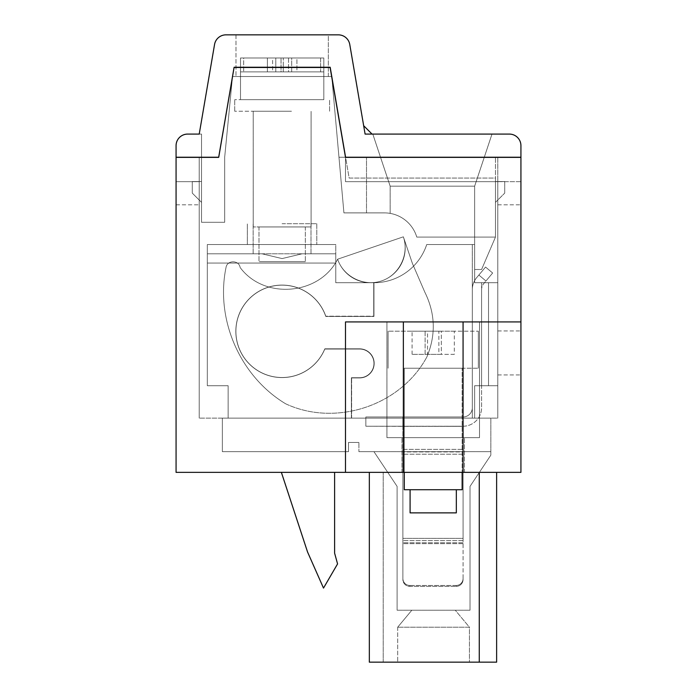 <?xml version="1.0" encoding="UTF-8"?>
<svg xmlns="http://www.w3.org/2000/svg" width="697" height="697" viewBox="0 0 697 697"><rect width="100%" height="100%" fill="white"/><g stroke="black" fill="none" stroke-linecap="round" stroke-linejoin="round"><path stroke-width="0.52" stroke-dasharray="3.48 2.61" d="M401.96 472.366L464.455 472.366L401.96 472.366L464.455 472.366L401.96 472.366L401.96 437.646L464.455 437.646L401.96 437.646L464.455 437.646L401.96 437.646L401.96 472.366M369.332 472.366L369.332 662.15L369.332 472.366L369.332 662.15L369.332 472.366L383.219 472.366L369.332 472.366L383.219 472.366L369.332 472.366L369.332 662.15L479.266 662.15L479.266 472.366L369.332 472.366L496.63 472.366L479.266 472.366L496.63 472.366L479.266 472.366L479.266 662.15L496.63 662.15L479.266 662.15L496.63 662.15L496.63 472.366M281.379 472.366L334.612 472.366L281.379 472.366L307.543 551.98L323.504 588.085L337.566 563.917L334.612 553.174L334.612 472.366M520.929 321.927L520.929 157.365L345.494 157.365L330.099 67.487L234.053 67.487L218.658 157.365L176.071 157.365L176.071 472.366L520.929 472.366L520.929 321.927L345.494 321.927L520.929 321.927L345.494 321.927L345.494 472.366M479.501 437.646L386.922 437.646L479.501 437.646L386.922 437.646L479.501 437.646L479.501 321.927L386.922 321.927L479.501 321.927L386.922 321.927L479.501 321.927L479.501 437.646M455.28 610.223L411.831 610.223L455.28 610.223L411.831 610.223L455.28 610.223L469.429 627.204L397.682 627.204L469.429 627.204L469.429 662.15L397.682 662.15L469.429 662.15L397.682 662.15L469.429 662.15L469.429 627.204L397.682 627.204L469.429 627.204L455.28 610.223M497.78 157.365L497.78 418.122L490.836 418.122L490.836 455.158L470.013 486.401L470.013 610.223L470.013 486.401L490.836 455.158L490.836 418.122L490.836 455.158L470.013 486.401L470.013 610.223L470.013 486.401L490.836 455.158L490.836 451.682L358.911 451.682L358.911 442.429L358.911 451.682L358.911 442.429L348.5 442.429L358.911 442.429L348.5 442.429L348.5 451.682L348.5 442.429L348.5 451.682L222.36 451.682L222.36 418.122L490.836 418.122L222.36 418.122L222.36 451.682L348.5 451.682L222.36 451.682L222.36 418.122L199.22 418.122L497.78 418.122L199.22 418.122L222.36 418.122L222.36 451.682L348.5 451.682L348.5 442.429L358.911 442.429L358.911 451.682L373.958 451.682L397.107 486.401L397.107 610.223L470.013 610.223L397.107 610.223L470.013 610.223L397.107 610.223L397.107 486.401L373.958 451.682L490.836 451.682L358.911 451.682L490.836 451.682L490.836 418.122L497.78 418.122L497.78 181.664L497.78 204.813L497.78 181.664L497.78 204.813L497.78 181.664L520.929 181.664L520.929 204.813L520.929 181.664L520.929 204.813L520.929 181.664L345.494 181.664L345.494 157.365L497.78 157.365L497.78 418.122L497.78 181.664L345.494 181.664L345.494 157.365L330.099 67.487L345.494 157.365L330.099 67.487L234.053 67.487L330.099 67.487L234.053 67.487L218.658 157.365L234.053 67.487L218.658 157.365L199.22 157.365L199.22 418.122L199.22 157.365L199.22 418.122L199.22 157.365L218.658 157.365L201.529 157.365L201.529 222.291L201.529 157.234L176.071 157.234L176.071 145.656C176.768 138.642 180.628 134.791 187.641 134.085C180.628 134.791 176.768 138.642 176.071 145.656C176.768 138.642 180.628 134.791 187.641 134.085C180.628 134.791 176.768 138.642 176.071 145.656L176.071 157.234L218.736 157.234L232.519 76.687L224.678 157.234L224.678 222.291L201.529 222.291L201.529 157.234L176.071 157.234L218.736 157.234L232.519 76.687L224.678 157.234L224.678 222.291L201.529 222.291L201.529 157.234L218.736 157.234L234.131 67.252L232.545 76.513L331.65 76.513M497.78 352.935L497.78 374.925L497.78 352.935M520.929 352.935L520.929 374.925L520.929 352.935M176.071 181.664L176.071 204.813L176.071 181.664L176.071 204.813L176.071 181.664L199.22 181.664L199.22 204.813L199.22 181.664L199.22 204.813L199.22 181.664L176.071 181.664M331.92 78.09L343.926 212.881L338.969 157.234L343.926 212.881L338.969 157.234L366.5 157.234L366.5 212.881L366.5 157.234L338.969 157.234L366.5 157.234L338.969 157.234L343.926 212.881L366.5 212.881L343.926 212.881L366.5 212.881L343.926 212.881L338.969 157.234L343.926 212.881L338.969 157.234L343.926 212.881L384.326 212.881A33.865 33.865 0 0 1 416.78 237.085A33.865 33.865 0 0 0 390.163 213.387A33.865 33.865 0 0 1 416.78 237.085L495.471 237.085L481.583 269.486L474.64 269.486L474.64 186.16L474.64 237.085L495.471 237.085L481.583 269.486L474.64 269.486L474.64 237.085L495.471 237.085L416.78 237.085A33.865 33.865 0 0 0 390.163 213.387A33.865 33.865 0 0 1 416.78 237.085L474.64 237.085L416.78 237.085A33.865 33.865 0 0 0 384.326 212.881L343.926 212.881L331.781 76.609L345.581 157.234L495.471 157.234L495.471 237.085L416.78 237.085A33.865 33.865 0 0 0 384.326 212.881L343.926 212.881L331.781 76.609L349.145 178.066L495.471 178.066L495.471 237.085L481.583 269.486L474.64 269.486L474.64 186.16L491.995 134.085L474.64 186.16L390.163 186.16L372.799 134.085L390.163 186.16L474.64 186.16L491.995 134.085L372.799 134.085L491.995 134.085L372.799 134.085L491.995 134.085L474.64 186.16L390.163 186.16L474.64 186.16L474.64 237.085L495.471 237.085L481.583 269.486L474.64 269.486L474.64 237.085L495.471 237.085L416.78 237.085A33.865 33.865 0 0 0 384.326 212.881L343.926 212.881L331.781 76.609L349.145 178.066L495.471 178.066L495.471 237.085L495.471 157.365L345.494 157.365L330.099 67.487L234.053 67.487L218.658 157.365L199.22 157.365M497.78 204.813L520.929 204.813L497.78 204.813M176.071 204.813L199.22 204.813L176.071 204.813M479.266 662.15L479.266 472.366M383.219 662.15L383.219 472.366L383.219 662.15M397.107 610.223L397.107 486.401L373.958 451.682L397.107 486.401L397.107 610.223M497.78 181.664L520.929 181.664L497.78 181.664M201.529 157.234L201.529 134.085L187.641 134.085A11.57 11.57 0 0 0 176.071 145.656L176.071 157.234L218.736 157.234L232.519 76.687L224.678 157.234L224.678 222.291L201.529 222.291L224.678 222.291L224.678 157.234L232.519 76.687L218.736 157.234L201.529 157.234L201.529 134.085L201.529 157.234L201.529 134.085L187.641 134.085L199.22 134.085L214.554 44.469A11.57 11.57 0 0 1 225.959 34.85L338.359 34.85A11.57 11.57 0 0 1 349.763 44.469L365.097 134.085L363.668 125.713L372.041 134.085L365.097 134.085L363.668 125.713L372.041 134.085L365.097 134.085L363.668 125.713L372.041 134.085L365.097 134.085L363.668 125.713M201.529 202.365L192.276 193.104L192.276 181.534L201.529 181.534L192.276 181.534L201.529 181.534L192.276 181.534L192.276 193.104L192.276 181.534L192.276 193.104L201.529 202.365L192.276 193.104L201.529 202.365L201.529 181.534L201.529 202.365M504.724 181.534L495.471 181.534L504.724 181.534L495.471 181.534L504.724 181.534L504.724 193.104L504.724 181.534M495.471 202.365L504.724 193.104L495.471 202.365L504.724 193.104L495.471 202.365L495.471 181.534L495.471 202.365M331.763 76.513L330.186 67.252L234.131 67.252L232.545 76.513L331.763 76.513L330.186 67.252L234.131 67.252L232.545 76.513L331.763 76.513L330.186 67.252L234.131 67.252L232.545 76.513L331.763 76.513L330.186 67.252L345.581 157.234L520.929 157.234L520.929 145.656A11.57 11.57 0 0 0 509.359 134.085L372.041 134.085M328.331 34.85L235.987 34.85L328.331 34.85L235.987 34.85L328.331 34.85L328.331 76.513L235.987 76.513L328.331 76.513L235.987 76.513L328.331 76.513L328.331 34.85M331.781 76.609L345.581 157.234L495.471 157.234M234.131 67.252L330.186 67.252L234.131 67.252M390.163 186.16L390.163 213.387L390.163 186.16L390.163 213.387L390.163 186.16L372.799 134.085L390.163 186.16M366.5 212.881L366.5 157.234L338.969 157.234L366.5 157.234L338.969 157.234L366.5 157.234L366.5 212.881M201.529 134.085L199.22 134.085L201.529 134.085M351.393 418.122L228.146 418.122L228.146 385.72L207.314 385.72L207.314 253.795L261.994 253.795L207.314 253.795L207.314 385.72L228.146 385.72L207.314 385.72L207.314 244.542L207.314 253.795L261.994 253.795L282.05 258.578L302.149 253.795L335.771 253.795L335.771 282.729L373.731 282.729L373.731 316.203L325.787 316.203A46.255 46.255 0 0 0 255.398 293.55A46.255 46.255 0 0 0 253.185 367.45A46.255 46.255 0 0 0 324.793 349.058L359.626 349.058A14.332 14.332 0 0 1 373.958 363.181A14.332 14.332 0 0 1 360.044 377.713L351.393 377.713L351.393 418.122L228.146 418.122L228.146 385.72L228.146 418.122L472.322 418.122L351.628 418.122L351.628 377.94L360.044 377.94A14.559 14.559 0 0 0 374.193 363.181A14.559 14.559 0 0 0 359.626 348.822L324.811 348.822A46.176 46.176 0 0 1 253.29 367.432A46.176 46.176 0 0 1 255.511 293.568A46.176 46.176 0 0 1 325.787 316.447L373.958 316.447L373.958 282.729A55.551 55.551 0 0 0 426.721 244.542L474.64 244.542L474.64 282.729L497.78 282.729L488.527 282.729L497.78 282.729L497.78 385.72L474.64 385.72L474.64 418.122L351.628 418.122L351.628 377.94L351.628 418.122L474.64 418.122L474.64 385.72L481.583 385.72L474.64 385.72L474.64 418.122L474.64 385.72L474.64 418.122L228.146 418.122L228.146 385.72L207.314 385.72L207.314 244.542L335.771 244.542L335.771 253.795L302.149 253.795L282.102 258.578L261.994 253.795L207.314 253.795L335.771 253.795L335.771 282.729L373.731 282.729L373.731 316.203L373.731 282.729L335.771 282.729L335.771 244.542L335.771 282.729L373.958 282.729A55.551 55.551 0 0 0 426.721 244.542L474.64 244.542L474.64 282.729L474.64 244.542L426.721 244.542A55.551 55.551 0 0 1 373.958 282.729L373.958 316.447L325.787 316.447A46.176 46.176 0 0 0 255.511 293.568A46.176 46.176 0 0 0 253.29 367.432A46.176 46.176 0 0 0 324.811 348.822L359.626 348.822L324.811 348.822A46.176 46.176 0 0 1 253.29 367.432A46.176 46.176 0 0 1 255.511 293.568A46.176 46.176 0 0 1 325.787 316.447L373.958 316.447L373.958 282.729A55.551 55.551 0 0 0 426.721 244.542L474.64 244.542L474.64 282.729L474.64 244.542L474.64 282.729L488.527 282.729L488.527 385.72L474.64 385.72L481.583 385.72L474.64 385.72L474.64 418.122L351.628 418.122L351.628 377.94L360.044 377.94A14.559 14.559 0 0 0 374.193 363.181A14.559 14.559 0 0 0 359.626 348.822A14.559 14.559 0 0 1 374.193 363.181A14.559 14.559 0 0 1 360.044 377.94L351.628 377.94L360.044 377.94A14.559 14.559 0 0 0 374.193 363.181A14.559 14.559 0 0 0 359.626 348.822L324.811 348.822A46.176 46.176 0 0 1 253.29 367.432A46.176 46.176 0 0 1 255.511 293.568A46.176 46.176 0 0 1 325.787 316.447L373.958 316.447L373.958 282.729L335.771 282.729L373.731 282.729L373.731 316.203L325.787 316.203A46.255 46.255 0 0 0 255.398 293.55A46.255 46.255 0 0 0 253.185 367.45A46.255 46.255 0 0 0 324.793 349.058L359.626 349.058L324.793 349.058A46.255 46.255 0 0 1 253.185 367.45A46.255 46.255 0 0 1 255.398 293.55A46.255 46.255 0 0 1 325.787 316.203A46.255 46.255 0 0 0 255.398 293.55A46.255 46.255 0 0 0 253.185 367.45A46.255 46.255 0 0 0 324.793 349.058L359.626 349.058A14.332 14.332 0 0 1 373.958 363.181A14.332 14.332 0 0 1 360.044 377.713A14.332 14.332 0 0 0 373.958 363.181A14.332 14.332 0 0 0 359.626 349.058A14.332 14.332 0 0 1 373.958 363.181A14.332 14.332 0 0 1 360.044 377.713L351.393 377.713L360.044 377.713L351.393 377.713L351.393 418.122L351.393 377.713L351.393 418.122L228.146 418.122L228.146 385.72L207.314 385.72L228.146 385.72L207.314 385.72L207.314 253.795L335.771 253.795L335.771 282.729L335.771 263.057L335.771 282.729L373.958 282.729A55.551 55.551 0 0 0 426.721 244.542L474.64 244.542L472.322 244.542L474.64 244.542L474.64 282.729L488.527 282.729L488.527 385.72L497.78 385.72L474.64 385.72L497.78 385.72L497.78 282.729L488.527 282.729L488.527 385.72L488.527 282.729L474.64 282.729L474.64 244.542L426.721 244.542A55.551 55.551 0 0 1 373.958 282.729A55.551 55.551 0 0 0 426.721 244.542A55.551 55.551 0 0 1 373.958 282.729L335.771 282.729L335.771 253.795L302.149 253.795L335.771 253.795L335.771 263.057L335.771 244.542L207.314 244.542L207.314 253.795L335.771 253.795L207.314 253.795L207.314 385.72L207.314 263.057L207.314 385.72L228.146 385.72L228.146 418.122L228.146 385.72L228.146 418.122L474.64 418.122L474.64 385.72L474.64 418.122L351.393 418.122M282.076 223.711L316.795 223.711L282.076 223.711M247.357 244.542L316.795 244.542L247.357 244.542L316.795 244.542L247.357 244.542L247.357 223.711L247.357 244.542M481.583 282.729L481.583 385.72L481.583 282.729L474.64 282.729L481.583 282.729L481.583 385.72L481.583 282.729M478.865 275.036L476.652 277.667A18.514 18.514 0 0 0 472.322 289.569L472.322 407.71A9.261 9.261 0 0 1 463.069 416.972L463.069 426.224A18.514 18.514 0 0 0 481.583 407.71L481.583 289.569A9.261 9.261 0 0 1 483.744 283.618L485.957 280.987L483.744 283.618A9.261 9.261 0 0 0 481.583 289.569L481.583 407.71A18.514 18.514 0 0 1 463.069 426.224L365.855 426.224L365.855 416.972L402.892 416.972L402.892 426.224L365.855 426.224L365.855 416.972L402.892 416.972L402.892 426.337L402.892 416.972L402.892 426.337L365.855 426.224L365.855 416.972L402.892 416.972L402.892 426.224L365.855 426.224L365.855 416.972L402.892 416.972L402.892 451.944L402.892 416.972L402.892 426.337L463.069 426.224L463.069 449.373L463.069 426.224A18.514 18.514 0 0 0 481.583 407.71L481.583 289.569A9.261 9.261 0 0 1 483.744 283.618L492.648 273.006L485.556 267.056L492.648 273.006L485.556 267.056L478.865 275.036L485.957 280.987L492.648 273.006L485.556 267.056L478.865 275.036L485.957 280.987L483.744 283.618A9.261 9.261 0 0 0 481.583 289.569L481.583 407.71A18.514 18.514 0 0 1 463.069 426.224L402.892 426.224L463.069 426.337L463.069 416.972A9.261 9.261 0 0 0 472.322 407.71L472.322 289.569L472.322 407.71A9.261 9.261 0 0 1 463.069 416.972L463.069 426.224L463.069 416.972L402.892 416.972L463.069 416.972L463.069 579.486L463.069 416.972A9.261 9.261 0 0 0 472.322 407.71L472.322 289.569A18.514 18.514 0 0 1 476.652 277.667A18.514 18.514 0 0 0 472.322 289.569A18.514 18.514 0 0 1 476.652 277.667L478.865 275.036L476.652 277.667L478.865 275.036L485.957 280.987L492.648 273.006L485.957 280.987L478.865 275.036L485.556 267.056L478.865 275.036M456.126 585.463L409.836 585.463A6.944 6.909 0 0 1 402.892 578.554L402.892 449.373L402.892 578.554A6.944 6.909 -0 0 0 409.836 585.463A6.944 6.909 0 0 1 402.892 578.554L402.892 579.486A6.944 6.909 -0 0 0 409.836 586.395L456.126 586.395A6.944 6.909 -0 0 0 463.069 579.486A6.944 6.909 0 0 1 456.126 586.395A6.944 6.909 -0 0 0 463.069 579.486L463.069 578.554A6.944 6.909 0 0 1 456.126 585.463A6.944 6.909 -0 0 0 463.069 578.554L463.069 579.486A6.944 6.909 0 0 1 456.126 586.395L409.836 586.395A6.944 6.909 0 0 1 402.892 579.486L402.892 578.554A6.944 6.909 -0 0 0 409.836 585.463L409.836 586.395L456.126 586.395L409.836 586.395A6.944 6.909 0 0 1 402.892 579.486L402.892 578.554L402.892 579.486A6.944 6.909 -0 0 0 409.836 586.395L409.836 585.463L409.836 586.395L409.836 585.463L456.126 585.463A6.944 6.909 -0 0 0 463.069 578.554A6.944 6.909 0 0 1 456.126 585.463L456.126 586.395L456.126 585.463M460.795 368.216L404.277 368.216L460.795 368.216M404.277 472.366L404.277 368.216L404.277 489.721L462.137 489.721L404.277 489.721L462.137 489.721L462.137 368.216L404.277 368.216L462.137 368.216L462.137 472.366M412.093 368.216L478.342 368.216L412.093 368.216M412.093 354.329L412.093 331.18L438.875 331.18L438.875 354.329L454.322 354.329L454.322 331.18L478.342 331.18L427.54 331.18L427.54 354.329L412.093 354.329L438.875 354.329M454.322 331.18L427.54 331.18M412.093 331.18L438.875 331.18M454.322 354.329L427.54 354.329M411.169 489.721L456.326 489.721L411.169 489.721M411.169 512.87L456.326 512.87L411.169 512.87M287.835 111.224L253.229 111.224L287.835 111.224M310.522 226.952L253.229 226.952L310.522 226.952M296.931 57.99L323.817 57.99L323.817 71.878L288.514 71.878L288.514 57.99L240.5 57.99L240.5 71.878L275.803 71.878L275.803 57.99L296.931 57.99L291.695 57.99L291.695 71.878L323.817 71.878L240.5 71.878L323.817 71.878L323.817 57.99L323.817 99.654L240.5 99.654L323.817 99.654L240.5 99.654L323.817 99.654L323.817 57.99L243.68 57.99L296.931 57.99L296.931 71.878L291.695 71.878L291.695 57.99L323.817 57.99L243.68 57.99L243.68 71.878L243.68 57.99L275.803 57.99L275.803 71.878L281.039 71.878L281.039 57.99L281.039 71.878L296.931 71.878L296.931 57.99M320.637 57.99L240.5 57.99L240.5 71.878L272.623 71.878L272.623 57.99L240.5 57.99L240.5 99.654L240.5 57.99L320.637 57.99L267.387 57.99L272.623 57.99L272.623 71.878L267.387 71.878L267.387 57.99L267.387 71.878L283.278 71.878L283.278 57.99L283.278 71.878L288.514 71.878L288.514 57.99L320.637 57.99L320.637 71.878L320.637 57.99M291.468 111.224L234.715 111.224L291.468 111.224M291.468 99.654L234.715 99.654L291.468 99.654M259.423 226.952L305.338 226.952L259.423 226.952M259.423 261.671L305.338 261.671L259.423 261.671M285.596 403.763C240.038 376.319 215.225 319.54 226.028 267.456C215.225 319.54 240.038 376.319 285.596 403.763C335.71 427.209 400.583 405.741 426.825 357.03C400.583 405.741 335.71 427.209 285.596 403.763C240.038 376.319 215.225 319.54 226.028 267.456C227.135 259.955 239.01 259.955 240.108 267.456C264.085 300.006 319.461 295.319 337.618 259.197L403.354 236.823L412.415 263.457L424.778 292.069C435.276 313.241 436.026 334.752 427.017 356.603L426.825 357.03L427.017 356.603C436.026 334.752 435.276 313.241 424.778 292.069L412.415 263.457L403.354 236.823L337.618 259.197C319.461 295.319 264.085 300.006 240.108 267.456C239.01 259.955 227.135 259.955 226.028 267.456C215.225 319.54 240.038 376.319 285.596 403.763C335.71 427.209 400.583 405.741 426.825 357.03C400.583 405.741 335.71 427.209 285.596 403.763M337.618 259.197C343.482 276.831 364.13 286.99 381.677 280.874C399.303 275.019 409.47 254.361 403.354 236.823C409.47 254.361 399.303 275.019 381.677 280.874C364.13 286.99 343.482 276.831 337.618 259.197A34.719 34.719 0 0 0 381.677 280.874A34.719 34.719 0 0 0 403.354 236.823A34.719 34.719 0 0 1 381.677 280.874A34.719 34.719 0 0 1 337.618 259.197L403.354 236.823L412.415 263.457L424.778 292.069C435.276 313.241 436.026 334.752 427.017 356.603L426.825 357.03L427.017 356.603C436.026 334.752 435.276 313.241 424.778 292.069L412.415 263.457L403.354 236.823L337.618 259.197C319.461 295.319 264.085 300.006 240.108 267.456C264.085 300.006 319.461 295.319 337.618 259.197C343.482 276.831 364.13 286.99 381.677 280.874C399.303 275.019 409.47 254.361 403.354 236.823C409.47 254.361 399.303 275.019 381.677 280.874C364.13 286.99 343.482 276.831 337.618 259.197A34.719 34.719 0 0 0 381.677 280.874A34.719 34.719 0 0 0 403.354 236.823A34.719 34.719 0 0 1 381.677 280.874A34.719 34.719 0 0 1 337.618 259.197M425.109 368.216L478.342 368.216L425.109 368.216M425.109 354.329L425.109 331.18L388.081 331.18L425.109 331.18L425.109 354.329L441.314 354.329L441.314 331.18L478.342 331.18L441.314 331.18L441.314 354.329L425.109 354.329M410.089 489.721L456.326 489.721L410.089 489.721L410.089 512.87L456.326 512.87L456.326 489.721M226.028 267.456C227.135 259.955 239.01 259.955 240.108 267.456C239.01 259.955 227.135 259.955 226.028 267.456M463.069 416.972L402.892 416.972L463.069 416.972L463.069 426.337L463.069 416.972M463.069 538.337L463.069 451.944L463.069 538.337L402.892 538.337L402.892 579.486L402.892 451.944L402.892 538.337L463.069 538.337M463.069 451.944L463.069 426.337L463.069 451.944L402.892 451.944L463.069 451.944M302.149 253.795L282.102 258.578L261.994 253.795L282.05 258.578L302.149 253.795M497.78 282.729L497.78 385.72L497.78 282.729M207.314 244.542L335.771 244.542L207.314 244.542M403.354 321.927L403.354 472.366M463.069 321.927L463.069 472.366M335.771 263.057L207.314 263.057L335.771 263.057M472.322 244.542L472.322 418.122L472.322 244.542M463.069 543.66L402.892 543.66L463.069 543.66M402.892 449.373L463.069 449.373L402.892 449.373M463.069 426.337L402.892 426.337L463.069 426.337M463.069 542.728L402.892 542.728L463.069 542.728M463.069 540.611L402.892 540.611L463.069 540.611M463.069 454.217L402.892 454.217L463.069 454.217M497.78 374.925L520.929 374.925L497.78 374.925M497.78 330.953L520.929 330.953L497.78 330.953M397.682 627.204L397.682 662.15L397.682 627.204L411.831 610.223L397.682 627.204M386.922 437.646L386.922 321.927L386.922 437.646M464.455 472.366L464.455 437.646L464.455 472.366M235.987 34.85L235.987 76.513L235.987 34.85M316.795 223.711L316.795 244.542L316.795 223.711M311.001 253.795L311.001 223.711L311.001 253.795M253.142 253.795L253.142 223.711L253.142 253.795M478.342 368.216L478.342 331.18L478.342 368.216M388.081 368.216L388.081 331.18L388.081 368.216M311.089 226.952L311.089 111.224L311.089 226.952M253.229 226.952L253.229 111.224L253.229 226.952M329.603 111.224L329.603 99.654L329.603 111.224M234.715 111.224L234.715 99.654L234.715 111.224M258.979 226.952L258.979 261.671L258.979 226.952M305.338 226.952L305.338 261.671L305.338 226.952"/><path stroke-width="1.05" d="M403.354 472.366L520.929 472.366L520.929 157.365L345.494 157.365L330.099 67.487L234.053 67.487L218.658 157.365L176.071 157.365L176.071 472.366L403.354 472.366L403.354 321.927L520.929 321.927M345.494 472.366L345.494 321.927L403.354 321.927M496.63 472.366L496.63 662.15L479.266 662.15L479.266 472.366M479.266 662.15L369.332 662.15L369.332 472.366M497.78 157.365L495.471 157.234M201.529 157.234L199.22 157.365M334.612 472.366L334.612 553.174L337.566 563.917L323.504 588.085L307.543 551.98L281.379 472.366M199.22 134.085L187.641 134.085A11.57 11.57 0 0 0 176.071 145.656L176.071 157.234L218.736 157.234L234.131 67.252L330.186 67.252L345.581 157.234L520.929 157.234L520.929 145.656A11.57 11.57 0 0 0 509.359 134.085L365.097 134.085L349.763 44.469A11.57 11.57 0 0 0 338.359 34.85L225.959 34.85A11.57 11.57 0 0 0 214.554 44.469L199.22 134.085L187.641 134.085L199.22 134.085M331.92 78.09L331.781 76.609M363.668 125.713L372.041 134.085M462.137 472.366L462.137 489.721L404.277 489.721L404.277 472.366M410.089 489.721L410.089 512.87L456.326 512.87L456.326 489.721M463.069 321.927L463.069 472.366"/></g></svg>
